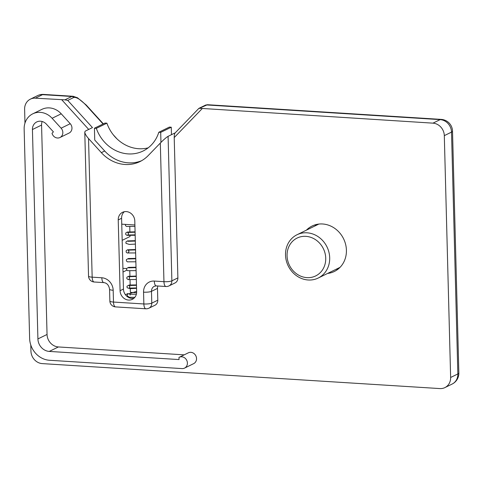 <?xml version="1.0" encoding="UTF-8"?>
<svg xmlns="http://www.w3.org/2000/svg" width="483" height="483" viewBox="0 0 483 483"><rect width="100%" height="100%" fill="white"/><g stroke="black" fill="none" stroke-linecap="round" stroke-linejoin="round"><path stroke-width="0.72" d="M52.104 118.281L61.106 128.182A6.025 5.398 63.9 0 1 59.958 137.522A6.025 5.398 63.9 0 1 52.019 133.302L53.408 131.865L46.41 124.167A9.038 8.096 -116.1 0 0 36.744 121.939A9.038 8.096 -116.1 0 0 32.433 129.535L37.916 338.933A12.051 10.795 -116.1 0 0 49.272 351.419L179.042 359.569L178.988 357.414A6.025 5.398 63.9 0 1 179.235 357.281A6.025 5.398 63.9 0 1 186.734 360.324A6.025 5.398 63.9 0 1 184.53 368.106A6.025 5.398 63.9 0 1 182.037 368.595L49.501 360.27A21.083 18.891 63.9 0 1 29.632 338.408L24.15 129.015A18.076 16.193 63.9 0 1 32.772 113.825A18.076 16.193 63.9 0 1 52.104 118.281L61.238 113.813L70.24 123.714A6.025 5.398 63.9 0 1 69.093 133.054L59.958 137.522M42.19 121.505A9.038 8.096 -116.1 0 0 41.568 125.067L47.05 334.459A12.051 10.795 -116.1 0 0 58.401 346.951L184.198 354.854M179.235 357.281L188.364 352.813A6.025 5.398 63.9 0 1 195.863 355.85A6.025 5.398 63.9 0 1 193.665 363.639L184.53 368.106M32.772 113.825L41.906 109.357A18.076 16.193 63.9 0 1 61.238 113.813M109.563 289.245A6.025 1.214 -1.5 0 0 113.179 290.259L113.487 302.056A6.025 2.385 93.6 0 0 115.515 306.892L145.884 308.8A6.025 2.385 -86.4 0 1 143.862 303.964A6.025 1.214 -1.5 0 0 151.789 303.137L151.475 291.34A6.025 1.214 178.5 0 1 143.554 292.167L143.862 303.964L113.487 302.056A6.025 1.214 -1.5 0 1 109.87 301.042L109.563 289.245C108.892 285.254 106.984 283.044 103.851 282.609A6.025 2.385 -86.4 0 1 101.828 277.773L92.162 277.164L88.534 138.549C86.179 135.892 84.93 133.755 84.773 132.137L85.256 131.128L92.47 127.603L67.753 100.41L64.927 99.842L35.35 98.176A12.051 10.795 -116.1 0 0 30.363 99.154A12.051 10.795 -116.1 0 0 24.615 109.279L24.971 123.08M198.67 108.633L207.455 104.708L205.366 105.197A3.013 2.699 -116.1 0 0 205.36 105.197A3.013 2.699 -116.1 0 1 206.609 104.956L440.164 119.621A12.051 4.764 -86.4 0 1 441.227 119.392L207.473 104.714M175.305 132.807L175.124 132.94C174.508 133.761 174.2 135.3 174.212 137.564L177.883 277.9L171.876 280.84L168.09 136.333C166.309 137.383 163.719 139.623 160.32 143.059L163.954 281.674A6.025 1.214 -1.5 0 0 171.876 280.84A6.025 5.398 -116.1 0 1 169.002 285.906A6.025 6.025 0 0 1 165.977 286.51A6.025 2.385 -86.4 0 1 163.954 281.674L154.288 281.064A12.051 10.795 -116.1 0 0 143.554 292.167M30.785 344.965L30.942 351.117A12.051 10.795 -116.1 0 0 42.299 363.608L439.904 388.58A12.051 10.795 -116.1 0 0 444.891 387.601A12.051 10.795 -116.1 0 0 450.639 377.477L444.306 135.638A12.051 10.795 -116.1 0 0 432.955 123.153L199.751 108.307M103.35 123.865L86.209 105.01A3.013 0.411 137.7 0 0 85.883 105.077L103.078 123.998M73.344 96.298L43.621 94.42A12.051 4.764 93.6 0 0 42.558 94.65L71.786 96.485A3.013 2.699 63.9 0 1 73.76 97.469C76.459 96.968 80.504 99.504 85.883 105.077M73.036 96.268L71.786 96.485L64.927 99.842M88.534 138.549L101.345 152.646A36.147 32.385 -116.1 0 0 140.01 161.564A36.147 32.385 -116.1 0 0 148.203 155.592L160.32 143.059M175.208 132.849L168.09 136.333M169.002 285.906L175.009 282.966A6.025 5.398 -116.1 0 0 177.883 277.9M157.911 286.002A6.025 5.398 -116.1 0 0 157.482 288.399L157.796 300.197L151.789 303.137A6.025 5.398 -116.1 0 1 148.915 308.202A6.025 6.025 0 0 1 145.884 308.8M148.915 308.202L154.922 305.262A6.025 5.398 -116.1 0 0 157.796 300.197M118.226 219.916A9.038 8.096 63.9 0 1 122.537 212.315A9.038 8.096 63.9 0 1 134.793 220.954L136.647 291.738A9.038 8.096 63.9 0 1 132.336 299.333A9.038 8.096 63.9 0 1 120.08 290.694L118.226 219.916L121.595 218.268A9.038 8.096 63.9 0 1 124.33 211.717M141.664 160.688A36.147 32.385 63.9 0 1 104.708 151.004L94.734 140.028L94.427 128.23L96.322 128.351A36.147 32.385 -116.1 0 0 143.143 150.98A36.147 32.385 -116.1 0 0 158.798 132.276L160.694 132.39L160.954 142.413M133.912 298.289A9.038 8.096 63.9 0 1 131.962 298.416A9.038 8.096 63.9 0 1 123.449 289.045L121.595 218.268M122.905 268.319L126.588 268.554M123.002 272.044L126.854 270.16M129.788 270.957L129.927 276.083M130.024 279.808L130.156 284.934M130.253 288.653L130.35 292.342L136.623 292.734M125.447 294.745L127.971 293.507M306.421 230.149A25.303 22.671 63.9 0 1 312.096 226.026A25.303 22.671 63.9 0 1 343.582 238.789A25.303 22.671 63.9 0 1 334.345 271.482A25.303 22.671 63.9 0 1 327.607 273.438M314.831 226.032A25.303 22.671 63.9 0 1 316.546 224.462A25.303 22.671 -116.1 0 0 314.831 226.032M338.311 268.934A25.303 22.671 63.9 0 1 336.017 269.321A25.303 22.671 -116.1 0 0 338.311 268.934M134.902 224.993L121.746 224.166M129.999 235.577L130.024 236.513L122.169 240.353M129.77 226.732L129.897 231.774M96.322 128.351L106.894 123.177L104.998 123.056L94.427 128.23M160.694 132.39L171.266 127.216L169.37 127.095L158.798 132.276M106.894 123.177A36.147 32.385 -116.1 0 0 148.16 147.852M171.266 127.216L171.465 134.685M308.22 279.995A24.096 21.59 -116.1 0 0 318.194 278.045A24.096 21.59 -116.1 0 0 326.997 246.91A24.096 21.59 -116.1 0 0 297.009 234.756A24.096 21.59 -116.1 0 0 286.268 260.566A24.096 21.59 -116.1 0 0 308.22 279.995M306.94 277.634A21.083 18.891 63.9 0 1 289.389 245.612A21.083 18.891 63.9 0 1 322.867 247.719A21.083 18.891 63.9 0 1 306.94 277.634M70.24 123.714L61.106 128.182M41.568 125.067L32.433 129.535M47.05 334.459L37.916 338.933M58.401 346.951L49.272 351.419M61.818 99.842L88.715 129.438M174.212 137.564L202.16 108.657M67.753 100.41L73.76 97.469M35.35 98.176L42.558 94.65A12.051 10.795 63.9 0 0 37.571 95.622A12.051 12.051 0 0 1 43.621 94.42M432.955 123.153L440.164 119.621A12.051 10.795 63.9 0 1 451.514 132.113L457.848 373.945A12.051 2.433 -1.5 0 0 458.85 372.936L452.517 131.104A12.051 2.433 178.5 0 1 451.514 132.113L444.306 135.638M450.639 377.477L457.848 373.945A12.051 10.795 63.9 0 1 452.1 384.076A12.051 12.051 0 0 0 458.85 372.936M165.977 286.51L156.311 285.9A6.025 2.385 -86.4 0 1 154.288 281.064M157.482 288.399L151.475 291.34A6.025 5.398 63.9 0 1 154.349 286.274L156.311 285.9M84.773 132.137L88.54 276.143A6.025 1.214 -1.5 0 0 92.162 277.164A6.025 2.385 93.6 0 0 94.185 282L103.851 282.609M113.179 290.259A12.051 10.795 -116.1 0 0 101.828 277.773M101.345 152.646L104.708 151.004M120.08 290.694L123.449 289.045M198.984 108.319L205.36 105.197M198.797 108.452L175.124 132.94M117.043 138.929L113.203 134.709M86.209 105.016L77.449 97.753L73.042 96.274M452.517 131.104A12.051 12.051 0 0 0 441.227 119.392M444.891 387.601L452.1 384.076M88.54 276.143A6.025 6.025 0 0 0 94.185 282M109.87 301.042A6.025 6.025 0 0 0 115.515 306.892M30.363 99.154L37.571 95.622M134.938 226.394L126.498 226.449L125.477 225.597L125.399 224.396M135.168 235.245L127.005 235.378L125.707 234.43L125.725 233.035L127.234 232.051L135.083 231.84M135.403 244.09L129.317 244.422L125.985 243.372L125.906 241.989L127.446 240.908L135.312 240.685M135.632 252.941L127.156 252.977L126.166 252.114L126.19 250.725L127.53 249.789L135.542 249.536M135.862 261.786L127.446 261.846L126.395 260.959L126.401 259.613L128.321 258.52L135.777 258.381M136.097 270.637L127.669 270.691L126.618 269.798L126.631 268.457L128.569 267.371L136.007 267.232M136.327 279.482L128.212 279.627L126.872 278.685L126.878 277.29L128.333 276.306L136.236 276.077M136.562 288.333L130.162 288.653L127.289 287.826L126.944 286.908L127.101 286.141L129.184 285.036L136.472 284.922M134.805 297.371L129.305 297.244L127.331 295.904L127.361 294.262L136.641 291.376M130.168 295.095L129.728 294.232L136.381 294.195M136.55 287.946L129.16 288.11L129.951 286.799L129.088 285.531L136.478 285.308M128.931 279.259L129.728 277.948L128.864 276.687L136.248 276.457M128.635 267.842L136.019 267.612M128.4 258.991L135.783 258.761M128.224 252.724L129.027 251.408L128.17 250.14L135.554 249.916M127.935 241.295L135.325 241.071M135.162 234.859L127.772 235.022L128.569 233.712L127.705 232.45L135.089 232.22M318.84 224.07L297.009 234.756M340.026 267.359L318.194 278.045"/></g></svg>
